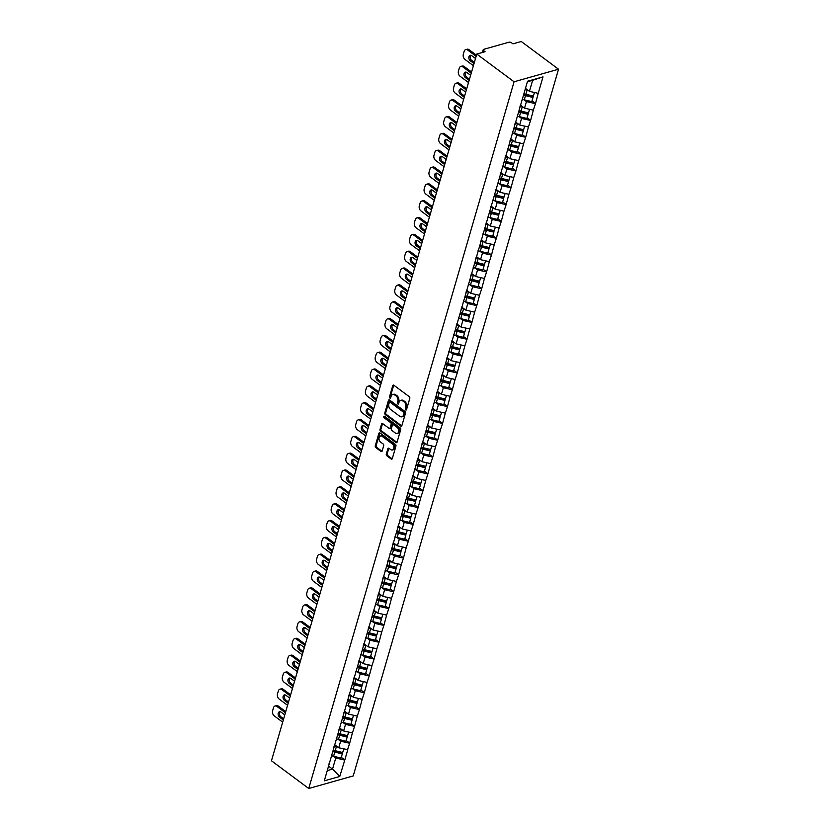 <?xml version="1.0" encoding="UTF-8"?>
<svg xmlns="http://www.w3.org/2000/svg" width="830" height="830" viewBox="0 0 830 830"><rect width="100%" height="100%" fill="white"/><g stroke="black" fill="none" stroke-linecap="round" stroke-linejoin="round"><path stroke-width="1.25" d="M405.714 409.916A0.882 0.612 -105.8 0 0 406.534 409.615L409.802 398.369A1.255 0.872 -105.8 0 0 409.252 396.678L393.897 385.255A1.255 0.872 -105.8 0 0 392.735 385.68L389.467 396.937A0.882 0.612 -105.8 0 0 390.66 397.819L391.086 396.367A4.026 2.791 -105.8 0 1 392.714 394.52A4.026 2.791 -105.8 0 1 394.8 395.007L396.076 395.962A4.026 2.791 -105.8 0 1 397.829 401.378L397.404 402.83A0.882 0.612 -105.8 0 0 398.597 403.722L399.023 402.27A4.026 2.791 -105.8 0 1 400.651 400.423A4.026 2.791 -105.8 0 1 402.737 400.911L404.013 401.855A4.026 2.791 -105.8 0 1 405.756 407.271L405.341 408.733A0.882 0.612 -105.8 0 0 405.714 409.916M386.292 454.103A1.255 0.872 -105.8 0 0 386.842 455.795L391.148 459A1.255 0.872 -105.8 0 0 392.31 458.575L395.941 446.073A1.255 0.872 -105.8 0 0 395.391 444.382L380.036 432.97A1.255 0.872 -105.8 0 0 378.874 433.395L375.243 445.886A1.255 0.872 -105.8 0 0 375.793 447.588L380.991 451.458A1.255 0.872 -105.8 0 0 382.153 451.032L383.709 445.679A1.255 0.872 -105.8 0 0 383.159 443.988L380.586 442.068A3.372 2.334 -105.8 0 1 378.978 438.665A3.372 2.334 -105.8 0 1 380.493 435.999A3.372 2.334 -105.8 0 1 382.225 436.404L392.341 443.915A3.372 2.334 -105.8 0 1 393.939 447.318A3.372 2.334 -105.8 0 1 392.434 449.995A3.372 2.334 -105.8 0 1 390.691 449.58L389.011 448.335A1.255 0.872 -105.8 0 0 387.849 448.76L386.292 454.103L387.185 453.854A1.255 0.872 -105.8 0 0 387.724 455.546L392.04 458.751A1.255 0.872 -105.8 0 0 392.185 458.845M271.462 760.778L476.783 54.064L514.071 81.786L308.75 788.5L271.462 760.778M400.714 426.06A1.255 0.872 -105.8 0 0 401.876 425.634L405.507 413.143A1.255 0.872 -105.8 0 0 404.967 411.452L389.602 400.029A1.255 0.872 -105.8 0 0 388.44 400.454L384.809 412.956A1.255 0.872 -105.8 0 0 385.359 414.647L400.714 426.06L401.606 425.811A1.255 0.872 -105.8 0 0 401.762 425.904M400.724 429.608L397.093 442.11A1.255 0.872 -105.8 0 1 395.931 442.535L380.576 431.112A1.255 0.872 -105.8 0 1 380.026 429.421L381.582 424.078A1.255 0.872 -105.8 0 1 382.744 423.653L388.969 428.28A1.255 0.872 -105.8 0 0 390.131 427.855L391.158 424.306A1.255 0.872 -105.8 0 0 390.619 422.615L384.134 417.791A0.882 0.612 -105.8 0 1 384.56 416.307L400.174 427.917A1.255 0.872 -105.8 0 1 400.724 429.608M514.071 81.786L558.538 69.222L353.217 775.936L308.75 788.5M341.296 757.334L344.803 759.938L347.78 749.687L338.723 747.788L334.542 744.686M344.803 759.938L339.761 776.475L324.281 780.843L527.538 81.247L543.007 76.879L538.224 93.334L529.436 91.352L525.463 88.395M532.009 100.897L535.516 103.501L538.224 93.334M535.516 103.501L533.337 110.162L524.55 108.191L520.369 105.078M527.112 117.725L530.629 120.34L533.337 110.162M530.629 120.34L528.451 126.99L519.653 125.019L515.471 121.917M522.226 134.553L525.732 137.168L528.451 126.99M525.732 137.168L523.554 143.829L514.766 141.847L510.585 138.745M517.339 151.392L520.846 153.996L523.554 143.829M520.846 153.996L518.667 160.657L509.879 158.686L505.698 155.573M512.442 168.22L515.959 170.835L518.667 160.657M515.959 170.835L513.78 177.485L504.982 175.514L500.801 172.412M507.555 185.049L511.062 187.663L513.78 177.485M511.062 187.663L508.883 194.324L500.096 192.342L495.915 189.24M502.669 201.887L506.176 204.491L508.883 194.324M506.176 204.491L503.997 211.152L495.209 209.181L491.028 206.068M497.772 218.715L501.289 221.33L503.997 211.152M501.289 221.33L499.11 227.98L490.312 226.009L486.131 222.907M492.885 235.544L496.392 238.158L499.11 227.98M496.392 238.158L494.213 244.819L485.426 242.837L481.244 239.735M487.999 252.382L491.505 254.986L494.213 244.819M491.505 254.986L489.327 261.647L480.539 259.676L476.358 256.563M483.102 269.211L486.619 271.825L489.327 261.647M486.619 271.825L484.44 278.475L475.642 276.504L471.461 273.402M478.215 286.039L481.722 288.653L484.44 278.475M481.722 288.653L479.543 295.314L470.755 293.332L466.574 290.23M473.328 302.877L476.835 305.482L479.543 295.314M476.835 305.482L474.656 312.142L465.869 310.171L461.688 307.058M468.431 319.706L471.948 322.32L474.656 312.142M471.948 322.32L469.77 328.971L460.972 326.999L456.791 323.897M463.545 336.534L467.051 339.148L469.77 328.971M467.051 339.148L464.873 345.809L456.085 343.827L451.904 340.725M458.658 353.373L462.165 355.977L464.873 345.809M462.165 355.977L459.986 362.637L451.198 360.666L447.017 357.554M453.761 370.201L457.278 372.815L459.986 362.637M457.278 372.815L455.099 379.466L446.301 377.494L442.12 374.392M448.874 387.029L452.381 389.644L455.099 379.466M452.381 389.644L450.202 396.304L441.415 394.323L437.234 391.221M443.988 403.868L447.495 406.472L450.202 396.304M447.495 406.472L445.316 413.133L436.528 411.161L432.347 408.049M439.091 420.696L442.608 423.31L445.316 413.133M442.608 423.31L440.429 429.961L431.631 427.99L427.45 424.887M434.204 437.524L437.711 440.139L440.429 429.961M437.711 440.139L435.532 446.799L426.745 444.818L422.563 441.716M429.318 454.363L432.824 456.967L435.532 446.799M432.824 456.967L430.646 463.628L421.858 461.656L417.677 458.544M424.421 471.191L427.938 473.806L430.646 463.628M427.938 473.806L425.759 480.456L416.961 478.485L412.78 475.383M419.534 488.019L423.041 490.634L425.759 480.456M423.041 490.634L420.862 497.295L412.074 495.313L407.893 492.211M414.647 504.858L418.154 507.462L420.862 497.295M418.154 507.462L415.975 514.123L407.188 512.152L403.007 509.039M409.75 521.686L413.267 524.301L415.975 514.123M413.267 524.301L411.089 530.951L402.291 528.98L398.11 525.878M404.864 538.514L408.37 541.129L411.089 530.951M408.37 541.129L406.192 547.79L397.404 545.808L393.223 542.706M399.977 555.353L403.484 557.957L406.192 547.79M403.484 557.957L401.305 564.618L392.517 562.647L388.336 559.534M395.08 572.181L398.597 574.796L401.305 564.618M398.597 574.796L396.418 581.446L387.62 579.475L383.439 576.373M390.193 589.01L393.7 591.624L396.418 581.446M393.7 591.624L391.521 598.285L382.734 596.303L378.553 593.201M385.307 605.848L388.814 608.452L391.521 598.285M388.814 608.452L386.635 615.113L377.847 613.142L373.666 610.029M380.41 622.676L383.927 625.291L386.635 615.113M383.927 625.291L381.748 631.941L372.95 629.97L368.779 626.868M375.523 639.505L379.04 642.119L381.748 631.941M379.04 642.119L376.851 648.78L368.064 646.798L363.882 643.696M370.637 656.343L374.143 658.947L376.851 648.78M374.143 658.947L371.964 665.608L363.177 663.637L358.996 660.524M365.74 673.172L369.257 675.786L371.964 665.608M369.257 675.786L367.078 682.436L358.28 680.465L354.109 677.363M360.853 690L364.37 692.614L367.078 682.436M364.37 692.614L362.181 699.275L353.393 697.293L349.212 694.191M355.966 706.838L359.473 709.442L362.181 699.275M359.473 709.442L357.294 716.103L348.507 714.132L344.326 711.02M351.069 723.667L354.586 726.281L357.294 716.103M354.586 726.281L352.408 732.932L343.61 730.96L339.439 727.858M346.183 740.495L349.7 743.109L352.408 732.932M349.7 743.109L347.511 749.77M338.723 747.788L340.632 741.211L338.09 739.323M333.971 746.647L333.951 747.56M349.43 743.182L340.632 741.211M343.61 730.96L345.529 724.383L342.987 722.494M338.868 729.809L338.848 730.722M354.317 726.354L345.529 724.383M348.507 714.132L350.416 707.544L347.874 705.656M343.755 712.98L343.734 713.893M359.203 709.526L350.416 707.544M353.393 697.293L355.302 690.716L352.76 688.827M348.642 696.152L348.621 697.065M364.1 692.687L355.302 690.716M358.28 680.465L360.199 673.887L357.657 671.999M353.538 679.314L353.518 680.226M368.987 675.859L360.199 673.887M363.177 663.637L365.086 657.049L362.544 655.161M358.425 662.485L358.404 663.398M373.874 659.03L365.086 657.049M368.064 646.798L369.973 640.221L367.431 638.332M363.312 645.657L363.291 646.57M378.771 642.192L369.973 640.221M372.95 629.97L374.87 623.392L372.328 621.504M368.209 628.818L368.188 629.731M383.657 625.364L374.87 623.392M377.847 613.142L379.756 606.554L377.214 604.665M373.095 611.99L373.075 612.903M388.544 608.535L379.756 606.554M382.734 596.303L384.643 589.725L382.101 587.837M377.982 595.162L377.961 596.075M393.441 591.697L384.643 589.725M387.62 579.475L389.54 572.897L386.998 571.009M382.879 578.323L382.858 579.236M398.327 574.868L389.54 572.897M392.517 562.647L394.426 556.059L391.885 554.17M387.766 561.495L387.745 562.408M403.214 558.04L394.426 556.059M397.404 545.808L399.313 539.23L396.771 537.342M392.652 544.667L392.632 545.58M408.111 541.202L399.313 539.23M402.291 528.98L404.21 522.402L401.668 520.514M397.549 527.828L397.529 528.741M412.998 524.373L404.21 522.402M407.188 512.152L409.097 505.563L406.555 503.675M402.436 511L402.415 511.913M417.884 507.545L409.097 505.563M412.074 495.313L413.983 488.735L411.441 486.847M407.323 494.172L407.302 495.085M422.781 490.706L413.983 488.735M416.961 478.485L418.88 471.907L416.338 470.019M412.22 477.333L412.199 478.246M427.668 473.878L418.88 471.907M421.858 461.656L423.767 455.068L421.225 453.18M417.106 460.505L417.085 461.418M432.555 457.05L423.767 455.068M426.745 444.818L428.654 438.24L426.112 436.352M421.993 443.677L421.972 444.59M437.452 440.211L428.654 438.24M431.631 427.99L433.551 421.412L431.009 419.524M426.89 426.838L426.869 427.751M442.338 423.383L433.551 421.412M436.528 411.161L438.437 404.573L435.895 402.685M431.776 410.01L431.756 410.923M447.225 406.555L438.437 404.573M441.415 394.323L443.324 387.745L440.782 385.857M436.663 393.181L436.642 394.094M452.122 389.716L443.324 387.745M446.301 377.494L448.221 370.917L445.679 369.028M441.56 376.343L441.539 377.256M457.008 372.888L448.221 370.917M451.198 360.666L453.107 354.078L450.565 352.19M446.447 359.514L446.426 360.428M461.895 356.06L453.107 354.078M456.085 343.827L457.994 337.25L455.452 335.362M451.333 342.686L451.313 343.599M466.792 339.221L457.994 337.25M460.972 326.999L462.891 320.421L460.349 318.533M456.23 325.848L456.21 326.761M471.679 322.393L462.891 320.421M465.869 310.171L467.778 303.583L465.236 301.695M461.117 309.019L461.096 309.932M476.565 305.565L467.778 303.583M470.755 293.332L472.664 286.755L470.122 284.866M466.004 292.191L465.983 293.104M481.462 288.726L472.664 286.755M475.642 276.504L477.561 269.926L475.019 268.038M470.901 275.353L470.88 276.265M486.349 271.898L477.561 269.926M480.539 259.676L482.448 253.088L479.906 251.2M475.787 258.524L475.766 259.437M491.236 255.069L482.448 253.088M485.426 242.837L487.335 236.26L484.793 234.371M480.674 241.696L480.653 242.609M496.133 238.231L487.335 236.26M490.312 226.009L492.232 219.431L489.69 217.543M485.571 224.857L485.55 225.77M501.019 221.403L492.232 219.431M495.209 209.181L497.118 202.593L494.576 200.704M490.457 208.029L490.437 208.942M505.906 204.574L497.118 202.593M500.096 192.342L502.005 185.764L499.463 183.876M495.344 191.201L495.323 192.114M510.803 187.736L502.005 185.764M504.982 175.514L506.902 168.936L504.36 167.048M500.241 174.362L500.22 175.275M515.689 170.907L506.902 168.936M509.879 158.686L511.788 152.097L509.247 150.209M505.128 157.534L505.107 158.447M520.576 154.079L511.788 152.097M514.766 141.847L516.675 135.269L514.133 133.381M510.014 140.706L509.994 141.619M525.473 137.241L516.675 135.269M519.653 125.019L521.572 118.441L519.03 116.553M514.911 123.867L514.89 124.78M530.36 120.412L521.572 118.441M524.55 108.191L526.459 101.602L523.917 99.714M519.798 107.039L519.777 107.952M535.246 103.584L526.459 101.602M476.783 54.064L485.094 51.719L483.703 50.682A1.919 0.923 16.2 0 1 483.195 49.769A1.919 0.923 16.2 0 1 483.734 49.333L508.904 42.226A1.919 0.923 16.2 0 1 511.539 42.818L512.93 43.845L521.25 41.5L558.538 69.222M529.436 91.352L532.653 80.292L527.382 81.786M543.007 76.879L532.653 80.292M327.259 770.593L332.529 769.099L335.745 758.039L333.204 756.151M328.556 766.142L332.529 769.099L339.761 776.475M329.085 763.476L329.064 764.389M344.533 760.021L335.745 758.039M406.534 409.605A0.882 0.612 -105.8 0 1 406.223 408.485L406.648 407.022A4.026 2.791 -105.8 0 0 404.905 401.606L404.013 401.855M400.651 400.423L401.544 400.164A4.026 2.791 -105.8 0 1 403.619 400.651L404.905 401.606M392.714 394.52L393.607 394.271A4.026 2.791 -105.8 0 1 395.692 394.758L396.968 395.713A4.026 2.791 -105.8 0 1 398.711 401.129L398.286 402.581A0.882 0.612 -105.8 0 0 398.597 403.712M393.742 385.162A1.255 0.872 -105.8 0 0 393.627 385.431L390.359 396.688A0.882 0.612 -105.8 0 0 390.66 397.809M389.446 399.936A1.255 0.872 -105.8 0 0 389.332 400.205L385.701 412.707A1.255 0.872 -105.8 0 0 386.251 414.398L401.606 425.811M403.971 413.423A0.882 0.612 -105.8 0 0 403.598 412.23L390.11 402.208A0.882 0.612 -105.8 0 0 389.301 402.509L388.855 404.044A4.026 2.791 -105.8 0 0 390.598 409.46L399.811 416.318A4.026 2.791 -105.8 0 0 401.896 416.805A4.026 2.791 -105.8 0 0 403.525 414.959L403.971 413.423L404.864 413.164A0.882 0.612 -105.8 0 0 404.48 411.981L403.598 412.23M389.654 402.104L390.546 401.855A0.882 0.612 -105.8 0 1 391.003 401.959L404.48 411.981M401.896 416.805L402.789 416.546A4.026 2.791 -105.8 0 0 404.418 414.699L403.525 414.959M404.864 413.164L404.418 414.699M382.589 423.559A1.255 0.872 -105.8 0 0 382.474 423.819L380.918 429.172A1.255 0.872 -105.8 0 0 381.458 430.863L396.823 442.276A1.255 0.872 -105.8 0 0 396.979 442.38M389.623 428.436L390.515 428.176A1.255 0.872 -105.8 0 0 391.023 427.606L392.051 424.057A1.255 0.872 -105.8 0 0 391.511 422.366L385.027 417.542L384.134 417.791M384.632 416.37A0.882 0.612 -105.8 0 0 385.027 417.542M395.433 433.084A3.372 2.334 -105.8 0 0 397.176 433.488A3.372 2.334 -105.8 0 0 398.68 430.822A3.372 2.334 -105.8 0 0 397.082 427.419L393.524 424.773A1.255 0.872 -105.8 0 0 392.362 425.199L391.324 428.747A1.255 0.872 -105.8 0 0 391.874 430.438L395.433 433.084M397.176 433.488L398.068 433.239A3.372 2.334 -105.8 0 0 399.572 430.563A3.372 2.334 -105.8 0 0 397.975 427.17L397.082 427.419M392.87 424.618L393.762 424.369A1.255 0.872 -105.8 0 1 394.406 424.514L397.975 427.17M388.855 448.242A1.255 0.872 -105.8 0 0 388.741 448.501L387.185 453.854M392.434 449.995L393.316 449.736A3.372 2.334 -105.8 0 0 394.831 447.069A3.372 2.334 -105.8 0 0 393.233 443.666L392.341 443.915M380.493 435.999L381.375 435.74A3.372 2.334 -105.8 0 1 383.118 436.155L393.233 443.666M379.881 432.876A1.255 0.872 -105.8 0 0 379.767 433.146L376.135 445.637A1.255 0.872 -105.8 0 0 376.675 447.329L381.883 451.198A1.255 0.872 -105.8 0 0 382.039 451.292M469.054 49.686L467.715 50.07A3.849 2.666 -105.8 0 0 465.734 49.603L467.062 49.229A3.849 2.666 74.2 0 1 469.054 49.686L476.451 55.195M474.355 62.416L471.606 60.372A3.009 2.085 74.2 0 1 470.901 55.288M467.715 50.07L476.13 56.316M465.734 49.603A3.849 2.666 -105.8 0 0 464.167 51.367L463.327 54.282A3.849 2.666 -105.8 0 0 464.987 59.449L473.401 65.705M474.023 63.547L470.268 60.756A3.009 2.085 74.2 0 1 468.836 57.706A3.009 2.085 74.2 0 1 470.185 55.32A3.009 2.085 74.2 0 1 471.741 55.683L475.497 58.474M525.131 89.516A10.52 5.073 16.2 0 0 527.123 90.107L525.909 94.257A10.52 5.073 -163.8 0 1 523.927 93.676M525.909 94.257L533.4 96.073L534.447 92.483M527.123 90.107L528.056 90.335M525.39 88.623A8.591 4.14 16.2 0 0 526.064 88.841M522.091 99.154A10.52 5.073 16.2 0 0 524.301 99.818L531.791 101.633L532.995 97.484L525.504 95.658A10.52 5.073 -163.8 0 1 523.523 95.077M523.782 94.174A8.591 4.14 -163.8 0 0 525.598 94.724L533.088 96.539L532.995 97.484M464.167 66.525L462.829 66.898A3.849 2.666 -105.8 0 0 460.837 66.431L462.175 66.058A3.849 2.666 74.2 0 1 464.167 66.525L471.565 72.023M469.469 79.255L466.709 77.211A3.009 2.085 74.2 0 1 466.014 72.127M462.829 66.898L471.233 73.144M460.837 66.431A3.849 2.666 -105.8 0 0 459.281 68.195L458.43 71.11A3.849 2.666 -105.8 0 0 460.1 76.287L468.514 82.533M469.137 80.375L465.381 77.584A3.009 2.085 74.2 0 1 463.949 74.544A3.009 2.085 74.2 0 1 465.298 72.148A3.009 2.085 74.2 0 1 466.854 72.511L470.61 75.302M520.016 106.271A10.52 5.073 16.2 0 0 522.226 106.935L521.022 111.085A10.52 5.073 -163.8 0 1 519.041 110.504M521.022 111.085L528.513 112.911L529.561 109.311M522.226 106.935L523.17 107.163M520.286 105.369A8.591 4.14 16.2 0 0 521.167 105.68M517.204 115.982A10.52 5.073 16.2 0 0 519.404 116.646L526.894 118.462L528.108 114.312L520.618 112.486A10.52 5.073 -163.8 0 1 518.625 111.905M518.885 111.013A8.591 4.14 -163.8 0 0 520.701 111.552L528.191 113.378L528.108 114.312M459.27 83.353L457.942 83.726A3.849 2.666 -105.8 0 0 455.95 83.27L457.289 82.886A3.849 2.666 74.2 0 1 459.27 83.353L466.678 88.852M464.572 96.083L461.822 94.039A3.009 2.085 74.2 0 1 461.117 88.955M457.942 83.726L466.346 89.982M455.95 83.27A3.849 2.666 -105.8 0 0 454.394 85.034L453.543 87.939A3.849 2.666 -105.8 0 0 455.214 93.116L463.617 99.372M464.25 97.214L460.484 94.413A3.009 2.085 74.2 0 1 459.052 91.373A3.009 2.085 74.2 0 1 460.401 88.976A3.009 2.085 74.2 0 1 461.957 89.35L465.723 92.14M515.129 123.099A10.52 5.073 16.2 0 0 517.339 123.763L516.136 127.924A10.52 5.073 -163.8 0 1 514.144 127.332M516.136 127.924L523.626 129.739L524.664 126.139M517.339 123.763L518.273 123.992M515.389 122.207A8.591 4.14 16.2 0 0 516.281 122.508M512.307 132.81A10.52 5.073 16.2 0 0 514.517 133.474L522.008 135.3L523.211 131.14L515.721 129.324A10.52 5.073 -163.8 0 1 513.739 128.733M513.998 127.841A8.591 4.14 -163.8 0 0 515.814 128.391L523.305 130.206L523.211 131.14M454.384 100.181L453.045 100.565A3.849 2.666 -105.8 0 0 451.064 100.098L452.392 99.725A3.849 2.666 74.2 0 1 454.384 100.181L461.781 105.69M459.685 112.911L456.936 110.867A3.009 2.085 74.2 0 1 456.23 105.784M453.045 100.565L461.459 106.811M451.064 100.098A3.849 2.666 -105.8 0 0 449.497 101.862L448.657 104.777A3.849 2.666 -105.8 0 0 450.317 109.954L458.731 116.2M459.353 114.042L455.597 111.251A3.009 2.085 74.2 0 1 454.166 108.201A3.009 2.085 74.2 0 1 455.514 105.815A3.009 2.085 74.2 0 1 457.071 106.178L460.826 108.969M510.243 139.938A10.52 5.073 16.2 0 0 512.452 140.602L511.239 144.752A10.52 5.073 -163.8 0 1 509.257 144.171M511.239 144.752L518.729 146.578L519.777 142.978M512.452 140.602L513.386 140.83M510.502 139.035A8.591 4.14 16.2 0 0 511.394 139.336M507.421 149.649A10.52 5.073 16.2 0 0 509.63 150.313L517.121 152.129L518.325 147.979L510.834 146.153A10.52 5.073 -163.8 0 1 508.852 145.572M509.112 144.669A8.591 4.14 -163.8 0 0 510.927 145.219L518.418 147.035L518.325 147.979M449.497 117.02L448.159 117.393A3.849 2.666 -105.8 0 0 446.167 116.926L447.505 116.553A3.849 2.666 74.2 0 1 449.497 117.02L456.894 122.518M454.799 129.75L452.039 127.706A3.009 2.085 74.2 0 1 451.344 122.622M448.159 117.393L456.562 123.639M446.167 116.926A3.849 2.666 -105.8 0 0 444.61 118.69L443.76 121.605A3.849 2.666 -105.8 0 0 445.43 126.783L453.844 133.028M454.467 130.87L450.711 128.079A3.009 2.085 74.2 0 1 449.279 125.04A3.009 2.085 74.2 0 1 450.628 122.643A3.009 2.085 74.2 0 1 452.184 123.006L455.94 125.797M505.346 156.766A10.52 5.073 16.2 0 0 507.555 157.43L506.352 161.58A10.52 5.073 -163.8 0 1 504.37 160.999M506.352 161.58L513.843 163.406L514.89 159.806M507.555 157.43L508.5 157.659M505.615 155.864A8.591 4.14 16.2 0 0 506.497 156.175M502.534 166.477A10.52 5.073 16.2 0 0 504.733 167.141L512.224 168.957L513.438 164.807L505.947 162.981A10.52 5.073 -163.8 0 1 503.955 162.4M504.215 161.508A8.591 4.14 -163.8 0 0 506.03 162.047L513.521 163.873L513.438 164.807M444.6 133.848L443.272 134.221A3.849 2.666 -105.8 0 0 441.28 133.765L442.618 133.381A3.849 2.666 74.2 0 1 444.6 133.848L452.008 139.347M449.901 146.578L447.152 144.534A3.009 2.085 74.2 0 1 446.447 139.45M443.272 134.221L451.676 140.478M441.28 133.765A3.849 2.666 -105.8 0 0 439.724 135.529L438.873 138.434A3.849 2.666 -105.8 0 0 440.543 143.611L448.947 149.867M449.58 147.709L445.814 144.908A3.009 2.085 74.2 0 1 444.382 141.868A3.009 2.085 74.2 0 1 445.731 139.471A3.009 2.085 74.2 0 1 447.287 139.845L451.053 142.636M500.459 173.595A10.52 5.073 16.2 0 0 502.669 174.259L501.465 178.419A10.52 5.073 -163.8 0 1 499.473 177.828M501.465 178.419L508.956 180.235L509.994 176.634M502.669 174.259L503.603 174.487M500.718 172.702A8.591 4.14 16.2 0 0 501.611 173.003M497.637 183.306A10.52 5.073 16.2 0 0 499.847 183.97L507.338 185.796L508.541 181.635L501.05 179.82A10.52 5.073 -163.8 0 1 499.069 179.228M499.328 178.336A8.591 4.14 -163.8 0 0 501.144 178.886L508.634 180.701L508.541 181.635M439.713 150.676L438.375 151.06A3.849 2.666 -105.8 0 0 436.393 150.593L437.721 150.22A3.849 2.666 74.2 0 1 439.713 150.676L447.111 156.185M445.015 163.406L442.266 161.362A3.009 2.085 74.2 0 1 441.56 156.279M438.375 151.06L446.789 157.306M436.393 150.593A3.849 2.666 -105.8 0 0 434.827 152.357L433.986 155.272A3.849 2.666 -105.8 0 0 435.646 160.449L444.06 166.695M444.683 164.537L440.927 161.746A3.009 2.085 74.2 0 1 439.495 158.696A3.009 2.085 74.2 0 1 440.844 156.31A3.009 2.085 74.2 0 1 442.4 156.673L446.156 159.464M495.572 190.433A10.52 5.073 16.2 0 0 497.782 191.097L496.568 195.247A10.52 5.073 -163.8 0 1 494.587 194.666M496.568 195.247L504.059 197.073L505.107 193.473M497.782 191.097L498.716 191.325M495.832 189.531A8.591 4.14 16.2 0 0 496.724 189.842M492.75 200.144A10.52 5.073 16.2 0 0 494.96 200.808L502.451 202.624L503.654 198.474L496.164 196.648A10.52 5.073 -163.8 0 1 494.182 196.067M494.441 195.164A8.591 4.14 -163.8 0 0 496.257 195.714L503.748 197.54L503.654 198.474M434.827 167.515L433.488 167.888A3.849 2.666 -105.8 0 0 431.496 167.421L432.835 167.048A3.849 2.666 74.2 0 1 434.827 167.515L442.224 173.013M440.128 180.245L437.369 178.201A3.009 2.085 74.2 0 1 436.673 173.117M433.488 167.888L441.892 174.134M431.496 167.421A3.849 2.666 -105.8 0 0 429.94 169.185L429.089 172.101A3.849 2.666 -105.8 0 0 430.76 177.278L439.174 183.523M439.796 181.365L436.041 178.575A3.009 2.085 74.2 0 1 434.609 175.535A3.009 2.085 74.2 0 1 435.958 173.138A3.009 2.085 74.2 0 1 437.514 173.501L441.27 176.292M490.675 207.261A10.52 5.073 16.2 0 0 492.885 207.925L491.682 212.075A10.52 5.073 -163.8 0 1 489.7 211.494M491.682 212.075L499.172 213.901L500.22 210.301M492.885 207.925L493.829 208.154M490.945 206.359A8.591 4.14 16.2 0 0 491.827 206.67M487.864 216.972A10.52 5.073 16.2 0 0 490.063 217.636L497.554 219.452L498.768 215.302L491.277 213.476A10.52 5.073 -163.8 0 1 489.285 212.895M489.544 212.003A8.591 4.14 -163.8 0 0 491.36 212.542L498.851 214.368L498.768 215.302M429.93 184.343L428.602 184.716A3.849 2.666 -105.8 0 0 426.61 184.26L427.948 183.876A3.849 2.666 74.2 0 1 429.93 184.343L437.337 189.842M435.231 197.073L432.482 195.029A3.009 2.085 74.2 0 1 431.776 189.946M428.602 184.716L437.005 190.973M426.61 184.26A3.849 2.666 -105.8 0 0 425.053 186.024L424.203 188.929A3.849 2.666 -105.8 0 0 425.873 194.106L434.277 200.362M434.91 198.204L431.144 195.403A3.009 2.085 74.2 0 1 429.712 192.363A3.009 2.085 74.2 0 1 431.061 189.966A3.009 2.085 74.2 0 1 432.617 190.34L436.383 193.131M485.789 224.09A10.52 5.073 16.2 0 0 487.999 224.754L486.795 228.914A10.52 5.073 -163.8 0 1 484.803 228.323M486.795 228.914L494.286 230.73L495.323 227.13M487.999 224.754L488.932 224.982M486.048 223.197A8.591 4.14 16.2 0 0 486.94 223.498M482.967 233.801A10.52 5.073 16.2 0 0 485.177 234.465L492.667 236.291L493.871 232.13L486.38 230.315A10.52 5.073 -163.8 0 1 484.398 229.723M484.658 228.831A8.591 4.14 -163.8 0 0 486.473 229.381L493.964 231.197L493.871 232.13M425.043 201.171L423.705 201.555A3.849 2.666 -105.8 0 0 421.723 201.088L423.051 200.715A3.849 2.666 74.2 0 1 425.043 201.171L432.44 206.68M430.345 213.901L427.595 211.858A3.009 2.085 74.2 0 1 426.89 206.774M423.705 201.555L432.119 207.801M421.723 201.088A3.849 2.666 -105.8 0 0 420.156 202.852L419.316 205.767A3.849 2.666 -105.8 0 0 420.976 210.945L429.39 217.19M430.013 215.032L426.257 212.241A3.009 2.085 74.2 0 1 424.825 209.191A3.009 2.085 74.2 0 1 426.174 206.805A3.009 2.085 74.2 0 1 427.73 207.168L431.486 209.959M480.902 240.928A10.52 5.073 16.2 0 0 483.112 241.592L481.898 245.742A10.52 5.073 -163.8 0 1 479.916 245.161M481.898 245.742L489.389 247.568L490.437 243.968M483.112 241.592L484.046 241.821M481.161 240.026A8.591 4.14 16.2 0 0 482.054 240.337M478.08 250.639A10.52 5.073 16.2 0 0 480.29 251.303L487.781 253.119L488.984 248.969L481.493 247.143A10.52 5.073 -163.8 0 1 479.512 246.562M479.771 245.659A8.591 4.14 -163.8 0 0 481.587 246.209L489.078 248.035L488.984 248.969M420.156 218.01L418.818 218.383A3.849 2.666 -105.8 0 0 416.826 217.917L418.164 217.543A3.849 2.666 74.2 0 1 420.156 218.01L427.554 223.509M425.458 230.74L422.698 228.696A3.009 2.085 74.2 0 1 422.003 223.612M418.818 218.383L427.222 224.64M416.826 217.917A3.849 2.666 -105.8 0 0 415.27 219.68L414.419 222.596A3.849 2.666 -105.8 0 0 416.089 227.773L424.504 234.019M425.126 231.861L421.37 229.07A3.009 2.085 74.2 0 1 419.939 226.03A3.009 2.085 74.2 0 1 421.287 223.633A3.009 2.085 74.2 0 1 422.844 223.996L426.599 226.798M476.005 257.757A10.52 5.073 16.2 0 0 478.215 258.421L477.011 262.571A10.52 5.073 -163.8 0 1 475.03 261.99M477.011 262.571L484.502 264.397L485.55 260.796M478.215 258.421L479.159 258.649M476.275 256.854A8.591 4.14 16.2 0 0 477.157 257.165M473.193 267.468A10.52 5.073 16.2 0 0 475.393 268.132L482.884 269.947L484.098 265.797L476.607 263.982A10.52 5.073 -163.8 0 1 474.615 263.39M474.874 262.498A8.591 4.14 -163.8 0 0 476.69 263.037L484.181 264.863L484.098 265.797M415.259 234.838L413.931 235.212A3.849 2.666 -105.8 0 0 411.939 234.755L413.278 234.371A3.849 2.666 74.2 0 1 415.259 234.838L422.667 240.337M420.561 247.568L417.812 245.524A3.009 2.085 74.2 0 1 417.106 240.441M413.931 235.212L422.335 241.468M411.939 234.755A3.849 2.666 -105.8 0 0 410.383 236.519L409.532 239.424A3.849 2.666 -105.8 0 0 411.203 244.601L419.607 250.857M420.239 248.699L416.473 245.898A3.009 2.085 74.2 0 1 415.042 242.858A3.009 2.085 74.2 0 1 416.39 240.461A3.009 2.085 74.2 0 1 417.947 240.835L421.713 243.626M471.118 274.585A10.52 5.073 16.2 0 0 473.328 275.249L472.125 279.409A10.52 5.073 -163.8 0 1 470.133 278.818M472.125 279.409L479.615 281.225L480.653 277.625M473.328 275.249L474.262 275.477M471.378 273.693A8.591 4.14 16.2 0 0 472.27 273.993M468.296 284.296A10.52 5.073 16.2 0 0 470.506 284.96L477.997 286.786L479.201 282.625L471.71 280.81A10.52 5.073 -163.8 0 1 469.728 280.229M469.988 279.326A8.591 4.14 -163.8 0 0 471.803 279.876L479.294 281.692L479.201 282.625M410.373 251.666L409.034 252.05A3.849 2.666 -105.8 0 0 407.053 251.583L408.381 251.21A3.849 2.666 74.2 0 1 410.373 251.666L417.77 257.175M415.674 264.397L412.925 262.353A3.009 2.085 74.2 0 1 412.22 257.269M409.034 252.05L417.449 258.296M407.053 251.583A3.849 2.666 -105.8 0 0 405.486 253.347L404.646 256.263A3.849 2.666 -105.8 0 0 406.306 261.44L414.72 267.685M415.342 265.527L411.587 262.737A3.009 2.085 74.2 0 1 410.155 259.686A3.009 2.085 74.2 0 1 411.504 257.3A3.009 2.085 74.2 0 1 413.06 257.663L416.816 260.454M466.232 291.423A10.52 5.073 16.2 0 0 468.442 292.087L467.228 296.237A10.52 5.073 -163.8 0 1 465.246 295.656M467.228 296.237L474.719 298.063L475.766 294.463M468.442 292.087L469.375 292.316M466.491 290.521A8.591 4.14 16.2 0 0 467.383 290.832M463.41 301.134A10.52 5.073 16.2 0 0 465.62 301.798L473.11 303.614L474.314 299.464L466.823 297.638A10.52 5.073 -163.8 0 1 464.842 297.057M465.101 296.154A8.591 4.14 -163.8 0 0 466.917 296.704L474.407 298.53L474.314 299.464M405.486 268.505L404.148 268.879A3.849 2.666 -105.8 0 0 402.156 268.412L403.494 268.038A3.849 2.666 74.2 0 1 405.486 268.505L412.884 274.004M410.788 281.235L408.028 279.191A3.009 2.085 74.2 0 1 407.333 274.108M404.148 268.879L412.552 275.135M402.156 268.412A3.849 2.666 -105.8 0 0 400.6 270.175L399.749 273.091A3.849 2.666 -105.8 0 0 401.419 278.268L409.833 284.514M410.456 282.356L406.7 279.565A3.009 2.085 74.2 0 1 405.268 276.525A3.009 2.085 74.2 0 1 406.617 274.128A3.009 2.085 74.2 0 1 408.173 274.491L411.929 277.293M461.335 308.252A10.52 5.073 16.2 0 0 463.545 308.916L462.341 313.066A10.52 5.073 -163.8 0 1 460.36 312.485M462.341 313.066L469.832 314.892L470.88 311.292M463.545 308.916L464.489 309.144M461.605 307.349A8.591 4.14 16.2 0 0 462.486 307.66M458.523 317.963A10.52 5.073 16.2 0 0 460.723 318.627L468.213 320.442L469.427 316.292L461.937 314.477A10.52 5.073 -163.8 0 1 459.945 313.885M460.204 312.993A8.591 4.14 -163.8 0 0 462.02 313.533L469.51 315.358L469.427 316.292M400.589 285.333L399.261 285.707A3.849 2.666 -105.8 0 0 397.269 285.25L398.608 284.866A3.849 2.666 74.2 0 1 400.589 285.333L407.997 290.832M405.891 298.063L403.141 296.019A3.009 2.085 74.2 0 1 402.436 290.936M399.261 285.707L407.665 291.963M397.269 285.25A3.849 2.666 -105.8 0 0 395.713 287.014L394.862 289.919A3.849 2.666 -105.8 0 0 396.533 295.096L404.936 301.352M405.569 299.194L401.803 296.393A3.009 2.085 74.2 0 1 400.371 293.353A3.009 2.085 74.2 0 1 401.72 290.957A3.009 2.085 74.2 0 1 403.276 291.33L407.042 294.121M456.448 325.08A10.52 5.073 16.2 0 0 458.658 325.744L457.455 329.904A10.52 5.073 -163.8 0 1 455.463 329.313M457.455 329.904L464.945 331.72L465.983 328.12M458.658 325.744L459.592 325.972M456.708 324.188A8.591 4.14 16.2 0 0 457.6 324.489M453.626 334.791A10.52 5.073 16.2 0 0 455.836 335.455L463.327 337.281L464.53 333.12L457.04 331.305A10.52 5.073 -163.8 0 1 455.058 330.724M455.317 329.821A8.591 4.14 -163.8 0 0 457.133 330.371L464.624 332.187L464.53 333.12M395.702 302.162L394.364 302.545A3.849 2.666 -105.8 0 0 392.383 302.079L393.711 301.705A3.849 2.666 74.2 0 1 395.702 302.162L403.1 307.671M401.004 314.902L398.255 312.848A3.009 2.085 74.2 0 1 397.549 307.764M394.364 302.545L402.778 308.791M392.383 302.079A3.849 2.666 -105.8 0 0 390.816 303.842L389.976 306.758A3.849 2.666 -105.8 0 0 391.636 311.935L400.05 318.181M400.672 316.023L396.916 313.232A3.009 2.085 74.2 0 1 395.485 310.181A3.009 2.085 74.2 0 1 396.833 307.795A3.009 2.085 74.2 0 1 398.39 308.158L402.145 310.949M451.562 341.919A10.52 5.073 16.2 0 0 453.771 342.583L452.558 346.733A10.52 5.073 -163.8 0 1 450.576 346.151M452.558 346.733L460.048 348.558L461.096 344.958M453.771 342.583L454.705 342.811M451.821 341.016A8.591 4.14 16.2 0 0 452.713 341.327M448.74 351.63A10.52 5.073 16.2 0 0 450.949 352.294L458.44 354.109L459.644 349.959L452.153 348.133A10.52 5.073 -163.8 0 1 450.171 347.552M450.431 346.65A8.591 4.14 -163.8 0 0 452.246 347.199L459.737 349.025L459.644 349.959M390.816 319L389.478 319.374A3.849 2.666 -105.8 0 0 387.486 318.907L388.824 318.533A3.849 2.666 74.2 0 1 390.816 319L398.213 324.499M396.118 331.73L393.358 329.686A3.009 2.085 74.2 0 1 392.663 324.603M389.478 319.374L397.881 325.63M387.486 318.907A3.849 2.666 -105.8 0 0 385.929 320.671L385.079 323.586A3.849 2.666 -105.8 0 0 386.749 328.763L395.163 335.009M395.786 332.851L392.03 330.06A3.009 2.085 74.2 0 1 390.598 327.02A3.009 2.085 74.2 0 1 391.947 324.623A3.009 2.085 74.2 0 1 393.503 324.987L397.259 327.788M446.665 358.747A10.52 5.073 16.2 0 0 448.874 359.411L447.671 363.561A10.52 5.073 -163.8 0 1 445.689 362.98M447.671 363.561L455.162 365.387L456.21 361.787M448.874 359.411L449.819 359.639M446.934 357.844A8.591 4.14 16.2 0 0 447.816 358.155M443.853 368.458A10.52 5.073 16.2 0 0 446.052 369.122L453.543 370.937L454.757 366.787L447.266 364.972A10.52 5.073 -163.8 0 1 445.274 364.38M445.534 363.488A8.591 4.14 -163.8 0 0 447.349 364.028L454.84 365.854L454.757 366.787M385.919 335.828L384.591 336.202A3.849 2.666 -105.8 0 0 382.599 335.745L383.937 335.362A3.849 2.666 74.2 0 1 385.919 335.828L393.327 341.327M391.221 348.558L388.471 346.515A3.009 2.085 74.2 0 1 387.766 341.431M384.591 336.202L392.995 342.458M382.599 335.745A3.849 2.666 -105.8 0 0 381.043 337.509L380.192 340.414A3.849 2.666 -105.8 0 0 381.862 345.591L390.266 351.847M390.899 349.689L387.133 346.888A3.009 2.085 74.2 0 1 385.701 343.848A3.009 2.085 74.2 0 1 387.05 341.452A3.009 2.085 74.2 0 1 388.606 341.825L392.372 344.616M441.778 375.575A10.52 5.073 16.2 0 0 443.988 376.239L442.784 380.399A10.52 5.073 -163.8 0 1 440.792 379.808M442.784 380.399L450.275 382.215L451.313 378.615M443.988 376.239L444.922 376.467M442.037 374.683A8.591 4.14 16.2 0 0 442.93 374.984M438.956 385.286A10.52 5.073 16.2 0 0 441.166 385.95L448.657 387.776L449.86 383.616L442.369 381.8A10.52 5.073 -163.8 0 1 440.388 381.219M440.647 380.316A8.591 4.14 -163.8 0 0 442.463 380.866L449.953 382.682L449.86 383.616M381.032 352.657L379.694 353.041A3.849 2.666 -105.8 0 0 377.712 352.574L379.04 352.2A3.849 2.666 74.2 0 1 381.032 352.657L388.43 358.166M386.334 365.397L383.585 363.343A3.009 2.085 74.2 0 1 382.879 358.259M379.694 353.041L388.108 359.286M377.712 352.574A3.849 2.666 -105.8 0 0 376.146 354.337L375.305 357.253A3.849 2.666 -105.8 0 0 376.965 362.43L385.379 368.676M386.002 366.518L382.246 363.727A3.009 2.085 74.2 0 1 380.814 360.677A3.009 2.085 74.2 0 1 382.163 358.29A3.009 2.085 74.2 0 1 383.719 358.653L387.475 361.444M436.891 392.414A10.52 5.073 16.2 0 0 439.101 393.078L437.887 397.228A10.52 5.073 -163.8 0 1 435.906 396.647M437.887 397.228L445.378 399.054L446.426 395.454M439.101 393.078L440.035 393.306M437.151 391.511A8.591 4.14 16.2 0 0 438.043 391.822M434.069 402.125A10.52 5.073 16.2 0 0 436.279 402.789L443.77 404.604L444.973 400.454L437.483 398.628A10.52 5.073 -163.8 0 1 435.501 398.047M435.76 397.145A8.591 4.14 -163.8 0 0 437.576 397.695L445.067 399.521L444.973 400.454M376.146 369.495L374.807 369.869A3.849 2.666 -105.8 0 0 372.815 369.402L374.154 369.028A3.849 2.666 74.2 0 1 376.146 369.495L383.543 374.994M381.447 382.225L378.688 380.182A3.009 2.085 74.2 0 1 377.992 375.098M374.807 369.869L383.211 376.125M372.815 369.402A3.849 2.666 -105.8 0 0 371.259 371.166L370.408 374.081A3.849 2.666 -105.8 0 0 372.079 379.258L380.493 385.504M381.115 383.346L377.36 380.555A3.009 2.085 74.2 0 1 375.928 377.515A3.009 2.085 74.2 0 1 377.276 375.119A3.009 2.085 74.2 0 1 378.833 375.482L382.589 378.283M431.994 409.242A10.52 5.073 16.2 0 0 434.204 409.906L433.001 414.056A10.52 5.073 -163.8 0 1 431.019 413.475M433.001 414.056L440.491 415.882L441.539 412.282M434.204 409.906L435.148 410.134M432.264 408.339A8.591 4.14 16.2 0 0 433.146 408.651M429.183 418.953A10.52 5.073 16.2 0 0 431.382 419.617L438.873 421.433L440.087 417.283L432.596 415.467A10.52 5.073 -163.8 0 1 430.604 414.876M430.863 413.983A8.591 4.14 -163.8 0 0 432.679 414.523L440.17 416.349L440.087 417.283M371.249 386.324L369.921 386.697A3.849 2.666 -105.8 0 0 367.929 386.24L369.267 385.857A3.849 2.666 74.2 0 1 371.249 386.324L378.656 391.822M376.55 399.054L373.801 397.01A3.009 2.085 74.2 0 1 373.095 391.926M369.921 386.697L378.324 392.953M367.929 386.24A3.849 2.666 -105.8 0 0 366.372 388.004L365.522 390.909A3.849 2.666 -105.8 0 0 367.192 396.086L375.596 402.343M376.229 400.185L372.463 397.383A3.009 2.085 74.2 0 1 371.031 394.343A3.009 2.085 74.2 0 1 372.38 391.947A3.009 2.085 74.2 0 1 373.936 392.32L377.702 395.111M427.108 426.07A10.52 5.073 16.2 0 0 429.318 426.734L428.114 430.895A10.52 5.073 -163.8 0 1 426.122 430.303M428.114 430.895L435.605 432.71L436.642 429.11M429.318 426.734L430.251 426.962M427.367 425.178A8.591 4.14 16.2 0 0 428.259 425.479M424.286 435.781A10.52 5.073 16.2 0 0 426.495 436.445L433.986 438.271L435.19 434.111L427.699 432.295A10.52 5.073 -163.8 0 1 425.717 431.714M425.977 430.812A8.591 4.14 -163.8 0 0 427.792 431.361L435.283 433.177L435.19 434.111M366.362 403.152L365.024 403.536A3.849 2.666 -105.8 0 0 363.042 403.069L364.37 402.695A3.849 2.666 74.2 0 1 366.362 403.152L373.759 408.661M371.664 415.892L368.914 413.838A3.009 2.085 74.2 0 1 368.209 408.754M365.024 403.536L373.438 409.781M363.042 403.069A3.849 2.666 -105.8 0 0 361.475 404.833L360.635 407.748A3.849 2.666 -105.8 0 0 362.295 412.925L370.709 419.171M371.332 417.013L367.576 414.222A3.009 2.085 74.2 0 1 366.144 411.172A3.009 2.085 74.2 0 1 367.493 408.785A3.009 2.085 74.2 0 1 369.049 409.149L372.805 411.939M422.221 442.909A10.52 5.073 16.2 0 0 424.431 443.573L423.217 447.723A10.52 5.073 -163.8 0 1 421.235 447.142M423.217 447.723L430.708 449.549L431.756 445.949M424.431 443.573L425.365 443.801M422.48 442.006A8.591 4.14 16.2 0 0 423.373 442.317M419.399 452.62A10.52 5.073 16.2 0 0 421.609 453.284L429.1 455.099L430.303 450.949L422.812 449.123A10.52 5.073 -163.8 0 1 420.831 448.542M421.09 447.64A8.591 4.14 -163.8 0 0 422.906 448.19L430.397 450.016L430.303 450.949M361.475 419.99L360.137 420.364A3.849 2.666 -105.8 0 0 358.145 419.897L359.483 419.524A3.849 2.666 74.2 0 1 361.475 419.99L368.873 425.489M366.777 432.721L364.017 430.677A3.009 2.085 74.2 0 1 363.322 425.593M360.137 420.364L368.541 426.62M358.145 419.897A3.849 2.666 -105.8 0 0 356.589 421.661L355.738 424.576A3.849 2.666 -105.8 0 0 357.408 429.753L365.823 435.999M366.445 433.841L362.689 431.05A3.009 2.085 74.2 0 1 361.257 428.01A3.009 2.085 74.2 0 1 362.606 425.614A3.009 2.085 74.2 0 1 364.163 425.977L367.918 428.778M417.324 459.737A10.52 5.073 16.2 0 0 419.534 460.401L418.33 464.551A10.52 5.073 -163.8 0 1 416.349 463.97M418.33 464.551L425.821 466.377L426.869 462.777M419.534 460.401L420.478 460.629M417.594 458.834A8.591 4.14 16.2 0 0 418.476 459.146M414.512 469.448A10.52 5.073 16.2 0 0 416.712 470.112L424.203 471.938L425.417 467.778L417.926 465.962A10.52 5.073 -163.8 0 1 415.934 465.371M416.193 464.478A8.591 4.14 -163.8 0 0 418.009 465.018L425.5 466.844L425.417 467.778M356.578 436.819L355.25 437.192A3.849 2.666 -105.8 0 0 353.258 436.736L354.597 436.352A3.849 2.666 74.2 0 1 356.578 436.819L363.986 442.317M361.88 449.549L359.131 447.505A3.009 2.085 74.2 0 1 358.425 442.421M355.25 437.192L363.654 443.448M353.258 436.736A3.849 2.666 -105.8 0 0 351.702 438.499L350.851 441.404A3.849 2.666 -105.8 0 0 352.522 446.582L360.925 452.838M361.558 450.68L357.792 447.878A3.009 2.085 74.2 0 1 356.361 444.839A3.009 2.085 74.2 0 1 357.709 442.452A3.009 2.085 74.2 0 1 359.265 442.815L363.032 445.606M412.437 476.565A10.52 5.073 16.2 0 0 414.647 477.229L413.444 481.39A10.52 5.073 -163.8 0 1 411.452 480.798M413.444 481.39L420.935 483.205L421.972 479.615M414.647 477.229L415.581 477.458M412.697 475.673A8.591 4.14 16.2 0 0 413.589 475.974M409.615 486.276A10.52 5.073 16.2 0 0 411.825 486.94L419.316 488.766L420.52 484.606L413.029 482.79A10.52 5.073 -163.8 0 1 411.047 482.209M411.307 481.307A8.591 4.14 -163.8 0 0 413.122 481.857L420.613 483.672L420.52 484.606M351.692 453.657L350.353 454.031A3.849 2.666 -105.8 0 0 348.372 453.564L349.7 453.19A3.849 2.666 74.2 0 1 351.692 453.657L359.089 459.156M356.993 466.387L354.244 464.333A3.009 2.085 74.2 0 1 353.538 459.26M350.353 454.031L358.768 460.276M348.372 453.564A3.849 2.666 -105.8 0 0 346.805 455.328L345.965 458.243A3.849 2.666 -105.8 0 0 347.625 463.42L356.039 469.666M356.661 467.508L352.906 464.717A3.009 2.085 74.2 0 1 351.474 461.667A3.009 2.085 74.2 0 1 352.823 459.281A3.009 2.085 74.2 0 1 354.379 459.644L358.135 462.435M407.551 493.404A10.52 5.073 16.2 0 0 409.761 494.068L408.547 498.218A10.52 5.073 -163.8 0 1 406.565 497.637M408.547 498.218L416.038 500.044L417.085 496.444M409.761 494.068L410.694 494.296M407.81 492.501A8.591 4.14 16.2 0 0 408.702 492.813M404.729 503.115A10.52 5.073 16.2 0 0 406.939 503.779L414.429 505.595L415.633 501.445L408.142 499.619A10.52 5.073 -163.8 0 1 406.161 499.038M406.42 498.135A8.591 4.14 -163.8 0 0 408.236 498.685L415.726 500.511L415.633 501.445M346.805 470.486L345.467 470.859A3.849 2.666 -105.8 0 0 343.475 470.392L344.813 470.019A3.849 2.666 74.2 0 1 346.805 470.486L354.202 475.984M352.107 483.216L349.347 481.172A3.009 2.085 74.2 0 1 348.652 476.088M345.467 470.859L353.87 477.115M343.475 470.392A3.849 2.666 -105.8 0 0 341.919 472.156L341.068 475.071A3.849 2.666 -105.8 0 0 342.738 480.248L351.152 486.494M351.775 484.336L348.019 481.545A3.009 2.085 74.2 0 1 346.587 478.505A3.009 2.085 74.2 0 1 347.936 476.109A3.009 2.085 74.2 0 1 349.492 476.472L353.248 479.273M402.654 510.232A10.52 5.073 16.2 0 0 404.864 510.896L403.66 515.046A10.52 5.073 -163.8 0 1 401.679 514.465M403.66 515.046L411.151 516.872L412.199 513.272M404.864 510.896L405.808 511.124M402.924 509.33A8.591 4.14 16.2 0 0 403.805 509.641M399.842 519.943A10.52 5.073 16.2 0 0 402.042 520.607L409.532 522.433L410.746 518.273L403.256 516.457A10.52 5.073 -163.8 0 1 401.264 515.866M401.523 514.974A8.591 4.14 -163.8 0 0 403.339 515.513L410.829 517.339L410.746 518.273M341.908 487.314L340.58 487.698A3.849 2.666 -105.8 0 0 338.588 487.231L339.927 486.847A3.849 2.666 74.2 0 1 341.908 487.314L349.316 492.813M347.21 500.044L344.46 498A3.009 2.085 74.2 0 1 343.755 492.916M340.58 487.698L348.984 493.943M338.588 487.231A3.849 2.666 -105.8 0 0 337.032 488.995L336.181 491.9A3.849 2.666 -105.8 0 0 337.851 497.077L346.255 503.333M346.888 501.175L343.122 498.374A3.009 2.085 74.2 0 1 341.69 495.334A3.009 2.085 74.2 0 1 343.039 492.947A3.009 2.085 74.2 0 1 344.595 493.311L348.361 496.101M397.767 527.06A10.52 5.073 16.2 0 0 399.977 527.724L398.774 531.885A10.52 5.073 -163.8 0 1 396.782 531.293M398.774 531.885L406.264 533.7L407.302 530.111M399.977 527.724L400.911 527.953M398.026 526.168A8.591 4.14 16.2 0 0 398.919 526.469M394.945 536.771A10.52 5.073 16.2 0 0 397.155 537.435L404.646 539.261L405.849 535.101L398.358 533.285A10.52 5.073 -163.8 0 1 396.377 532.704M396.636 531.802A8.591 4.14 -163.8 0 0 398.452 532.352L405.943 534.167L405.849 535.101M337.022 504.152L335.683 504.526A3.849 2.666 -105.8 0 0 333.702 504.059L335.03 503.686A3.849 2.666 74.2 0 1 337.022 504.152L344.419 509.651M342.323 516.883L339.574 514.828A3.009 2.085 74.2 0 1 338.868 509.755M335.683 504.526L344.097 510.772M333.702 504.059A3.849 2.666 -105.8 0 0 332.135 505.823L331.295 508.738A3.849 2.666 -105.8 0 0 332.955 513.915L341.369 520.161M341.991 518.003L338.235 515.212A3.009 2.085 74.2 0 1 336.804 512.162A3.009 2.085 74.2 0 1 338.152 509.776A3.009 2.085 74.2 0 1 339.709 510.139L343.464 512.93M392.881 543.899A10.52 5.073 16.2 0 0 395.09 544.563L393.877 548.713A10.52 5.073 -163.8 0 1 391.895 548.132M393.877 548.713L401.367 550.539L402.415 546.939M395.09 544.563L396.024 544.791M393.14 542.996A8.591 4.14 16.2 0 0 394.032 543.308M390.059 553.61A10.52 5.073 16.2 0 0 392.268 554.274L399.759 556.09L400.963 551.94L393.472 550.114A10.52 5.073 -163.8 0 1 391.49 549.533M391.75 548.63A8.591 4.14 -163.8 0 0 393.565 549.18L401.056 551.006L400.963 551.94M332.135 520.981L330.796 521.354A3.849 2.666 -105.8 0 0 328.805 520.887L330.143 520.514A3.849 2.666 74.2 0 1 332.135 520.981L339.532 526.479M337.437 533.711L334.677 531.667A3.009 2.085 74.2 0 1 333.982 526.583M330.796 521.354L339.2 527.61M328.805 520.887A3.849 2.666 -105.8 0 0 327.248 522.651L326.398 525.566A3.849 2.666 -105.8 0 0 328.068 530.744L336.482 536.989M337.105 534.831L333.349 532.04A3.009 2.085 74.2 0 1 331.917 529A3.009 2.085 74.2 0 1 333.266 526.604A3.009 2.085 74.2 0 1 334.822 526.967L338.578 529.768M387.983 560.727A10.52 5.073 16.2 0 0 390.193 561.391L388.99 565.541A10.52 5.073 -163.8 0 1 387.008 564.96M388.99 565.541L396.481 567.367L397.529 563.767M390.193 561.391L391.138 561.62M388.253 559.825A8.591 4.14 16.2 0 0 389.135 560.136M385.172 570.438A10.52 5.073 16.2 0 0 387.371 571.102L394.862 572.928L396.076 568.768L388.585 566.952A10.52 5.073 -163.8 0 1 386.593 566.361M386.853 565.469A8.591 4.14 -163.8 0 0 388.668 566.008L396.159 567.834L396.076 568.768M327.238 537.809L325.91 538.193A3.849 2.666 -105.8 0 0 323.918 537.726L325.256 537.342A3.849 2.666 74.2 0 1 327.238 537.809L334.646 543.308M332.54 550.539L329.79 548.495A3.009 2.085 74.2 0 1 329.085 543.411M325.91 538.193L334.314 544.439M323.918 537.726A3.849 2.666 -105.8 0 0 322.362 539.49L321.511 542.395A3.849 2.666 -105.8 0 0 323.181 547.572L331.585 553.828M332.218 551.67L328.452 548.869A3.009 2.085 74.2 0 1 327.02 545.829A3.009 2.085 74.2 0 1 328.369 543.442A3.009 2.085 74.2 0 1 329.925 543.806L333.691 546.597M383.097 577.556A10.52 5.073 16.2 0 0 385.307 578.22L384.103 582.38A10.52 5.073 -163.8 0 1 382.111 581.788M384.103 582.38L391.594 584.196L392.632 580.606M385.307 578.22L386.24 578.448M383.356 576.663A8.591 4.14 16.2 0 0 384.249 576.964M380.275 587.267A10.52 5.073 16.2 0 0 382.485 587.931L389.976 589.757L391.179 585.596L383.688 583.78A10.52 5.073 -163.8 0 1 381.707 583.2M381.966 582.297A8.591 4.14 -163.8 0 0 383.782 582.847L391.272 584.662L391.179 585.596M322.351 554.648L321.013 555.021A3.849 2.666 -105.8 0 0 319.031 554.554L320.359 554.181A3.849 2.666 74.2 0 1 322.351 554.648L329.749 560.146M327.653 567.378L324.904 565.323A3.009 2.085 74.2 0 1 324.198 560.25M321.013 555.021L329.427 561.267M319.031 554.554A3.849 2.666 -105.8 0 0 317.465 556.318L316.624 559.233A3.849 2.666 -105.8 0 0 318.284 564.41L326.698 570.656M327.321 568.498L323.565 565.707A3.009 2.085 74.2 0 1 322.133 562.657A3.009 2.085 74.2 0 1 323.482 560.271A3.009 2.085 74.2 0 1 325.038 560.634L328.794 563.425M378.21 594.394A10.52 5.073 16.2 0 0 380.42 595.058L379.206 599.208A10.52 5.073 -163.8 0 1 377.225 598.627M379.206 599.208L386.697 601.034L387.745 597.434M380.42 595.058L381.354 595.286M378.47 593.491A8.591 4.14 16.2 0 0 379.362 593.803M375.388 604.105A10.52 5.073 16.2 0 0 377.598 604.769L385.089 606.585L386.292 602.435L378.802 600.609A10.52 5.073 -163.8 0 1 376.82 600.028M377.079 599.125A8.591 4.14 -163.8 0 0 378.895 599.675L386.386 601.501L386.292 602.435M317.465 571.476L316.126 571.849A3.849 2.666 -105.8 0 0 314.145 571.382L315.473 571.009A3.849 2.666 74.2 0 1 317.465 571.476L324.862 576.975M322.766 584.206L320.007 582.162A3.009 2.085 74.2 0 1 319.311 577.078M316.126 571.849L324.53 578.105M314.145 571.382A3.849 2.666 -105.8 0 0 312.578 573.146L311.727 576.062A3.849 2.666 -105.8 0 0 313.398 581.239L321.812 587.484M322.434 585.326L318.679 582.536A3.009 2.085 74.2 0 1 317.247 579.496A3.009 2.085 74.2 0 1 318.596 577.099A3.009 2.085 74.2 0 1 320.152 577.462L323.908 580.263M373.313 611.222A10.52 5.073 16.2 0 0 375.523 611.886L374.32 616.036A10.52 5.073 -163.8 0 1 372.338 615.455M374.32 616.036L381.81 617.862L382.858 614.262M375.523 611.886L376.467 612.115M373.583 610.32A8.591 4.14 16.2 0 0 374.465 610.631M370.502 620.933A10.52 5.073 16.2 0 0 372.701 621.597L380.192 623.423L381.406 619.263L373.915 617.447A10.52 5.073 -163.8 0 1 371.923 616.856M372.182 615.964A8.591 4.14 -163.8 0 0 373.998 616.503L381.489 618.329L381.406 619.263M312.568 588.304L311.24 588.688A3.849 2.666 -105.8 0 0 309.248 588.221L310.586 587.837A3.849 2.666 74.2 0 1 312.568 588.304L319.975 593.803M317.869 601.034L315.12 598.99A3.009 2.085 74.2 0 1 314.414 593.907M311.24 588.688L319.643 594.934M309.248 588.221A3.849 2.666 -105.8 0 0 307.691 589.985L306.841 592.89A3.849 2.666 -105.8 0 0 308.511 598.067L316.915 604.323M317.548 602.165L313.782 599.364A3.009 2.085 74.2 0 1 312.35 596.324A3.009 2.085 74.2 0 1 313.699 593.938A3.009 2.085 74.2 0 1 315.255 594.301L319.021 597.092M368.427 628.051A10.52 5.073 16.2 0 0 370.637 628.715L369.433 632.875A10.52 5.073 -163.8 0 1 367.441 632.284M369.433 632.875L376.924 634.691L377.961 631.101M370.637 628.715L371.57 628.943M368.686 627.158A8.591 4.14 16.2 0 0 369.578 627.459M365.605 637.762A10.52 5.073 16.2 0 0 367.815 638.426L375.305 640.252L376.509 636.102L369.018 634.276A10.52 5.073 -163.8 0 1 367.036 633.695M367.296 632.792A8.591 4.14 -163.8 0 0 369.111 633.342L376.602 635.158L376.509 636.102M307.681 605.143L306.343 605.516A3.849 2.666 -105.8 0 0 304.361 605.049L305.689 604.676A3.849 2.666 74.2 0 1 307.681 605.143L315.078 610.641M312.983 617.873L310.233 615.818A3.009 2.085 74.2 0 1 309.528 610.745M306.343 605.516L314.757 611.762M304.361 605.049A3.849 2.666 -105.8 0 0 302.794 606.813L301.954 609.728A3.849 2.666 -105.8 0 0 303.614 614.905L312.028 621.151M312.651 618.993L308.895 616.202A3.009 2.085 74.2 0 1 307.463 613.152A3.009 2.085 74.2 0 1 308.812 610.766A3.009 2.085 74.2 0 1 310.368 611.129L314.124 613.92M363.54 644.889A10.52 5.073 16.2 0 0 365.75 645.553L364.536 649.703A10.52 5.073 -163.8 0 1 362.554 649.122M364.536 649.703L372.027 651.529L373.075 647.929M365.75 645.553L366.684 645.782M363.799 643.987A8.591 4.14 16.2 0 0 364.692 644.298M360.718 654.6A10.52 5.073 16.2 0 0 362.928 655.264L370.419 657.08L371.622 652.93L364.131 651.104A10.52 5.073 -163.8 0 1 362.15 650.523M362.409 649.62A8.591 4.14 -163.8 0 0 364.225 650.17L371.716 651.996L371.622 652.93M302.794 621.971L301.456 622.344A3.849 2.666 -105.8 0 0 299.474 621.878L300.802 621.504A3.849 2.666 74.2 0 1 302.794 621.971L310.192 627.47M308.096 634.701L305.336 632.657A3.009 2.085 74.2 0 1 304.641 627.573M301.456 622.344L309.86 628.601M299.474 621.878A3.849 2.666 -105.8 0 0 297.908 623.641L297.057 626.557A3.849 2.666 -105.8 0 0 298.727 631.734L307.142 637.98M307.764 635.822L304.008 633.031A3.009 2.085 74.2 0 1 302.577 629.991A3.009 2.085 74.2 0 1 303.925 627.594A3.009 2.085 74.2 0 1 305.482 627.957L309.237 630.759M358.643 661.717A10.52 5.073 16.2 0 0 360.853 662.382L359.649 666.532A10.52 5.073 -163.8 0 1 357.668 665.951M359.649 666.532L367.14 668.358L368.188 664.757M360.853 662.382L361.797 662.61M358.913 660.815A8.591 4.14 16.2 0 0 359.795 661.126M355.831 671.428A10.52 5.073 16.2 0 0 358.031 672.092L365.522 673.918L366.736 669.758L359.245 667.942A10.52 5.073 -163.8 0 1 357.253 667.351M357.512 666.459A8.591 4.14 -163.8 0 0 359.328 666.998L366.819 668.824L366.736 669.758M297.897 638.799L296.569 639.183A3.849 2.666 -105.8 0 0 294.577 638.716L295.916 638.332A3.849 2.666 74.2 0 1 297.897 638.799L305.305 644.298M303.199 651.529L300.45 649.485A3.009 2.085 74.2 0 1 299.744 644.402M296.569 639.183L304.973 645.429M294.577 638.716A3.849 2.666 -105.8 0 0 293.021 640.48L292.17 643.385A3.849 2.666 -105.8 0 0 293.841 648.562L302.245 654.818M302.877 652.66L299.111 649.869A3.009 2.085 74.2 0 1 297.68 646.819A3.009 2.085 74.2 0 1 299.028 644.433A3.009 2.085 74.2 0 1 300.585 644.796L304.351 647.587M353.756 678.546A10.52 5.073 16.2 0 0 355.966 679.21L354.763 683.37A10.52 5.073 -163.8 0 1 352.771 682.779M354.763 683.37L362.254 685.186L363.291 681.596M355.966 679.21L356.9 679.438M354.016 677.654A8.591 4.14 16.2 0 0 354.908 677.954M350.934 688.257A10.52 5.073 16.2 0 0 353.144 688.921L360.635 690.747L361.839 686.597L354.348 684.771A10.52 5.073 -163.8 0 1 352.366 684.19M352.626 683.287A8.591 4.14 -163.8 0 0 354.441 683.837L361.932 685.653L361.839 686.597M293.011 655.638L291.672 656.011A3.849 2.666 -105.8 0 0 289.691 655.544L291.019 655.171A3.849 2.666 74.2 0 1 293.011 655.638L300.408 661.137M298.312 668.368L295.563 666.324A3.009 2.085 74.2 0 1 294.858 661.24M291.672 656.011L300.087 662.257M289.691 655.544A3.849 2.666 -105.8 0 0 288.124 657.308L287.284 660.224A3.849 2.666 -105.8 0 0 288.944 665.401L297.358 671.646M297.98 669.488L294.225 666.698A3.009 2.085 74.2 0 1 292.793 663.647A3.009 2.085 74.2 0 1 294.142 661.261A3.009 2.085 74.2 0 1 295.698 661.624L299.454 664.415M348.87 695.384A10.52 5.073 16.2 0 0 351.08 696.048L349.866 700.198A10.52 5.073 -163.8 0 1 347.884 699.617M349.866 700.198L357.357 702.024L358.404 698.424M351.08 696.048L352.013 696.277M349.129 694.482A8.591 4.14 16.2 0 0 350.021 694.793M346.048 705.095A10.52 5.073 16.2 0 0 348.258 705.759L355.748 707.575L356.952 703.425L349.461 701.599A10.52 5.073 -163.8 0 1 347.48 701.018M347.739 700.126A8.591 4.14 -163.8 0 0 349.555 700.665L357.045 702.491L356.952 703.425M288.124 672.466L286.786 672.84A3.849 2.666 -105.8 0 0 284.804 672.373L286.132 671.999A3.849 2.666 74.2 0 1 288.124 672.466L295.522 677.965M293.426 685.196L290.666 683.152A3.009 2.085 74.2 0 1 289.971 678.068M286.786 672.84L295.19 679.096M284.804 672.373A3.849 2.666 -105.8 0 0 283.238 674.136L282.387 677.052A3.849 2.666 -105.8 0 0 284.057 682.229L292.471 688.475M293.094 686.317L289.338 683.526A3.009 2.085 74.2 0 1 287.906 680.486A3.009 2.085 74.2 0 1 289.255 678.089A3.009 2.085 74.2 0 1 290.811 678.452L294.567 681.254M343.973 712.213A10.52 5.073 16.2 0 0 346.183 712.877L344.979 717.027A10.52 5.073 -163.8 0 1 342.998 716.446M344.979 717.027L352.47 718.853L353.518 715.253M346.183 712.877L347.127 713.105M344.243 711.31A8.591 4.14 16.2 0 0 345.124 711.621M341.161 721.924A10.52 5.073 16.2 0 0 343.361 722.588L350.851 724.414L352.065 720.253L344.575 718.438A10.52 5.073 -163.8 0 1 342.583 717.846M342.842 716.954A8.591 4.14 -163.8 0 0 344.658 717.494L352.148 719.32L352.065 720.253M283.227 689.294L281.899 689.678A3.849 2.666 -105.8 0 0 279.907 689.211L281.245 688.827A3.849 2.666 74.2 0 1 283.227 689.294L290.635 694.803M288.529 702.024L285.779 699.981A3.009 2.085 74.2 0 1 285.074 694.897M281.899 689.678L290.303 695.924M279.907 689.211A3.849 2.666 -105.8 0 0 278.351 690.975L277.5 693.89A3.849 2.666 -105.8 0 0 279.171 699.057L287.574 705.313M288.207 703.155L284.441 700.364A3.009 2.085 74.2 0 1 283.009 697.314A3.009 2.085 74.2 0 1 284.358 694.928A3.009 2.085 74.2 0 1 285.914 695.291L289.68 698.082M339.086 729.041A10.52 5.073 16.2 0 0 341.296 729.705L340.093 733.865A10.52 5.073 -163.8 0 1 338.101 733.274M340.093 733.865L347.583 735.681L348.621 732.091M341.296 729.705L342.23 729.933M339.346 728.149A8.591 4.14 16.2 0 0 340.238 728.45M336.264 738.752A10.52 5.073 16.2 0 0 338.474 739.416L345.965 741.242L347.168 737.092L339.678 735.266A10.52 5.073 -163.8 0 1 337.696 734.685M337.955 733.782A8.591 4.14 -163.8 0 0 339.771 734.332L347.262 736.148L347.168 737.092M278.341 706.133L277.002 706.506A3.849 2.666 -105.8 0 0 275.021 706.04L276.349 705.666A3.849 2.666 74.2 0 1 278.341 706.133L285.738 711.632M283.642 718.863L280.893 716.819A3.009 2.085 74.2 0 1 280.187 711.735M277.002 706.506L285.416 712.752M275.021 706.04A3.849 2.666 -105.8 0 0 273.454 707.803L272.613 710.719A3.849 2.666 -105.8 0 0 274.274 715.896L282.688 722.142M283.31 719.984L279.554 717.193A3.009 2.085 74.2 0 1 278.123 714.142A3.009 2.085 74.2 0 1 279.471 711.756A3.009 2.085 74.2 0 1 281.028 712.119L284.783 714.91M334.2 745.88A10.52 5.073 16.2 0 0 336.409 746.543L335.196 750.693A10.52 5.073 -163.8 0 1 333.214 750.113M335.196 750.693L342.686 752.52L343.734 748.919M336.409 746.543L337.343 746.772M334.459 744.977A8.591 4.14 16.2 0 0 335.351 745.288M331.377 755.591A10.52 5.073 16.2 0 0 333.587 756.255L341.078 758.07L342.282 753.92L334.791 752.094A10.52 5.073 -163.8 0 1 332.809 751.513M333.069 750.621A8.591 4.14 -163.8 0 0 334.884 751.16L342.375 752.986L342.282 753.92M483.703 50.682L483.257 52.238M406.648 407.022L405.756 407.271M403.619 400.651L402.737 400.911M398.286 402.581L397.404 402.83M398.711 401.129L397.829 401.378M396.968 395.713L396.076 395.962M395.692 394.758L394.8 395.007M390.359 396.688L389.467 396.937M393.627 385.431L392.735 385.68M406.223 408.485L405.341 408.733M386.251 414.398L385.359 414.647M385.701 412.707L384.809 412.956M389.332 400.205L388.44 400.454M391.003 401.959L390.11 402.208M396.823 442.276L395.931 442.535M381.458 430.863L380.576 431.112M380.918 429.172L380.026 429.421M382.474 423.819L381.582 424.078M391.023 427.606L390.131 427.855M392.051 424.057L391.158 424.306M391.511 422.366L390.619 422.615M394.406 424.514L393.524 424.773M388.741 448.501L387.849 448.76M383.118 436.155L382.225 436.404M381.883 451.198L380.991 451.458M376.675 447.329L375.793 447.588M376.135 445.637L375.243 445.886M379.767 433.146L378.874 433.395M392.04 458.751L391.148 459M387.724 455.546L386.842 455.795M525.504 95.658L524.301 99.818M471.606 60.372L470.268 60.756M520.618 112.486L519.404 116.646M466.709 77.211L465.381 77.584M515.721 129.324L514.517 133.474M461.822 94.039L460.484 94.413M510.834 146.153L509.63 150.313M456.936 110.867L455.597 111.251M505.947 162.981L504.733 167.141M452.039 127.706L450.711 128.079M501.05 179.82L499.847 183.97M447.152 144.534L445.814 144.908M496.164 196.648L494.96 200.808M442.266 161.362L440.927 161.746M491.277 213.476L490.063 217.636M437.369 178.201L436.041 178.575M486.38 230.315L485.177 234.465M432.482 195.029L431.144 195.403M481.493 247.143L480.29 251.303M427.595 211.858L426.257 212.241M476.607 263.982L475.393 268.132M422.698 228.696L421.37 229.07M471.71 280.81L470.506 284.96M417.812 245.524L416.473 245.898M466.823 297.638L465.62 301.798M412.925 262.353L411.587 262.737M461.937 314.477L460.723 318.627M408.028 279.191L406.7 279.565M457.04 331.305L455.836 335.455M403.141 296.019L401.803 296.393M452.153 348.133L450.949 352.294M398.255 312.848L396.916 313.232M447.266 364.972L446.052 369.122M393.358 329.686L392.03 330.06M442.369 381.8L441.166 385.95M388.471 346.515L387.133 346.888M437.483 398.628L436.279 402.789M383.585 363.343L382.246 363.727M432.596 415.467L431.382 419.617M378.688 380.182L377.36 380.555M427.699 432.295L426.495 436.445M373.801 397.01L372.463 397.383M422.812 449.123L421.609 453.284M368.914 413.838L367.576 414.222M417.926 465.962L416.712 470.112M364.017 430.677L362.689 431.05M413.029 482.79L411.825 486.94M359.131 447.505L357.792 447.878M408.142 499.619L406.939 503.779M354.244 464.333L352.906 464.717M403.256 516.457L402.042 520.607M349.347 481.172L348.019 481.545M398.358 533.285L397.155 537.435M344.46 498L343.122 498.374M393.472 550.114L392.268 554.274M339.574 514.828L338.235 515.212M388.585 566.952L387.371 571.102M334.677 531.667L333.349 532.04M383.688 583.78L382.485 587.931M329.79 548.495L328.452 548.869M378.802 600.609L377.598 604.769M324.904 565.323L323.565 565.707M373.915 617.447L372.701 621.597M320.007 582.162L318.679 582.536M369.018 634.276L367.815 638.426M315.12 598.99L313.782 599.364M364.131 651.104L362.928 655.264M310.233 615.818L308.895 616.202M359.245 667.942L358.031 672.092M305.336 632.657L304.008 633.031M354.348 684.771L353.144 688.921M300.45 649.485L299.111 649.869M349.461 701.599L348.258 705.759M295.563 666.324L294.225 666.698M344.575 718.438L343.361 722.588M290.666 683.152L289.338 683.526M339.678 735.266L338.474 739.416M285.779 699.981L284.441 700.364M334.791 752.094L333.587 756.255M280.893 716.819L279.554 717.193M483.195 49.769L482.406 52.477"/></g></svg>
